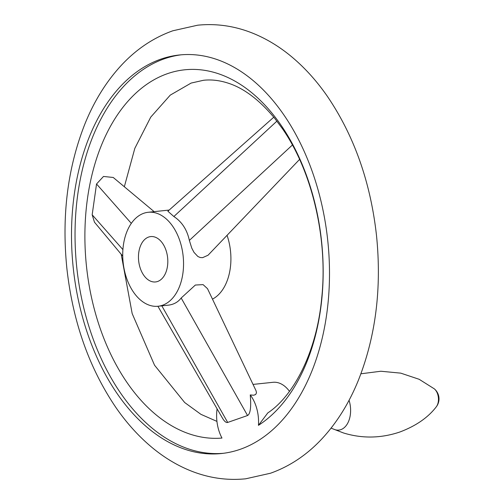<?xml version="1.0" encoding="UTF-8"?>
<svg xmlns="http://www.w3.org/2000/svg" width="504" height="504" viewBox="0 0 504 504"><rect width="100%" height="100%" fill="white"/><g stroke="black" fill="none" stroke-linecap="round" stroke-linejoin="round"><path stroke-width="0.76" d="M274.516 118.087L282.133 128.299M281.56 127.468C311.73 169.735 328.243 238.417 321.665 298.444C316.751 351.653 293.769 395.835 267.781 412.927L258.451 425.338A185.069 118.213 -96 0 0 314.087 199.943A185.069 118.213 -96 0 0 167.378 73.697A185.069 118.213 -96 0 0 88.061 278.718A185.069 118.213 -96 0 0 221.974 438.058A32.584 20.809 84 0 1 217.098 408.851M122.73 256.095L94.468 222.188L92.169 214.792L96.535 183.992L103.503 176.45L113.236 177.471L154.136 211.648M158.111 306.243A47.244 30.177 84 0 1 124.192 269.35A47.244 30.177 84 0 1 148.163 212.285A47.244 30.177 84 0 1 182.083 249.171A47.244 30.177 84 0 1 158.111 306.243L168.21 305.172C173.678 304.555 178 302.167 181.175 298.015L195.363 285.037L203.093 284.628L207.497 288.66L256.063 390.789L256.492 392.792L255.679 394.487L253.72 395.231L250.249 394.934A32.584 20.809 84 0 1 258.451 425.338M253.033 384.413L273.004 382.303A32.584 20.809 84 0 1 277.143 382.505A32.584 20.809 84 0 1 289.485 391.343M299.59 159.396L208.039 255.238L202.602 257.657L200.201 257.512L197.883 256.505L194.015 252.391L191.778 248.144L189.353 240.408C187.091 229.761 181.925 221.804 173.861 216.531L167.87 211.22L273.785 117.193M160.814 59.163A200.378 127.991 -96 0 0 75.134 282.454A200.378 127.991 -96 0 0 221.609 453.506A200.378 127.991 -96 0 0 240.188 449.322A200.378 127.991 -96 0 0 325.868 226.031A200.378 127.991 -96 0 0 179.393 54.986A200.378 127.991 -96 0 0 160.814 59.163M223.373 453.298A200.378 127.991 84 0 1 78.46 280.709A200.378 127.991 84 0 1 164.342 58.792A200.378 127.991 84 0 1 181.163 54.816M250.249 394.934C251.288 407.049 250.393 413.91 247.558 415.516L227.695 422.44C226.157 422.913 224.368 421.407 222.333 417.923L157.897 306.262M212.474 299.118A47.244 30.177 -96 0 0 229.446 244.157A47.244 30.177 -96 0 0 227.102 235.488M139.167 264.134A22.806 14.566 -96 0 0 155.541 281.944A22.806 14.566 -96 0 0 157.657 281.465A22.806 14.566 -96 0 0 167.404 256.051A22.806 14.566 -96 0 0 150.734 236.584A22.806 14.566 -96 0 0 148.617 237.056A22.806 14.566 -96 0 0 139.167 264.134M173.861 216.531L276.923 121.118M349.058 400.271A21.88 13.973 84 0 1 340.868 429.635A21.88 13.973 84 0 1 333.711 429.175L331.084 428.129M434.303 388.836A10.874 6.943 84 0 1 436.218 406.917A13.035 13.035 0 0 0 434.303 388.836L419.152 379.291L400.768 373.143L380.873 371.24L360.908 373.792M161.828 305.846L227.695 422.44M181.175 298.015L247.558 415.516M131.305 223.367L96.535 183.992M122.9 249.6L92.169 214.792M189.353 240.408L292.402 145.013M274.592 118.188C259.151 99.628 243.476 87.891 227.569 82.965C219.234 80.319 211.214 79.424 203.503 80.281L191.117 83.072L170.264 95.117L150.753 117.111L134.82 148.365L124.337 186.745M216.934 421.388L200.939 414.345L184.684 402.532L154.539 365.217L132.18 313.595L121.193 254.249M245.713 478.8L270.497 473.231C289.857 466.326 307.031 454.829 322.012 438.732C337 422.547 349.127 403.055 358.388 380.255C375.789 336.288 381.824 288.017 376.494 235.444C370.56 182.253 354.192 135.891 327.392 96.365C316.512 80.646 304.315 67.215 290.795 56.064C279.682 46.922 267.901 39.677 255.44 34.322C236.609 26.265 217.35 23.228 197.662 25.2L172.885 30.769C153.525 37.674 136.351 49.172 121.37 65.268C106.382 81.453 94.254 100.945 84.993 123.745C67.593 167.712 61.557 215.983 66.887 268.556C72.822 321.747 89.189 368.109 115.989 407.635C126.869 423.354 139.066 436.785 152.586 447.936C163.699 457.078 175.48 464.323 187.942 469.678C206.772 477.735 226.031 480.772 245.713 478.8M333.711 429.175L343.564 432.993C362.212 438.682 380.967 438.354 399.829 432.016C415.869 425.968 427.997 417.602 436.218 406.917M169.18 210.055L148.163 212.285"/></g></svg>
